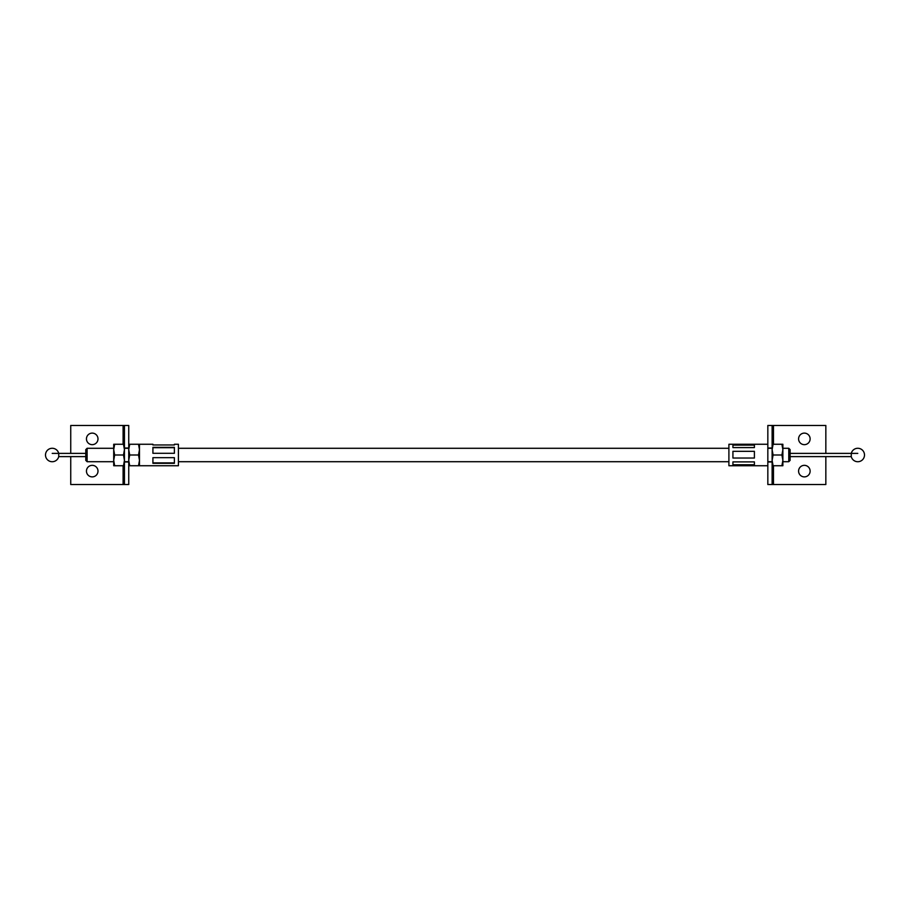 <?xml version="1.0" encoding="UTF-8"?>
<svg xmlns="http://www.w3.org/2000/svg" width="910" height="910" viewBox="0 0 910 910"><rect width="100%" height="100%" fill="white"/><g stroke="black" fill="none" stroke-linecap="round" stroke-linejoin="round"><path stroke-width="1.36" d="M798.582 471.107A5.779 5.779 0 0 0 804.349 476.885A5.779 5.779 0 0 0 810.128 471.107A5.779 5.779 0 0 0 804.349 465.34A5.779 5.779 0 0 0 798.582 471.107M798.582 438.893A5.779 5.779 0 0 0 804.349 444.66A5.779 5.779 0 0 0 810.128 438.893A5.779 5.779 0 0 0 804.349 433.114A5.779 5.779 0 0 0 798.582 438.893M772.124 444.262L772.124 449.631L773.09 444.262L772.124 444.262L772.124 425.459L767.835 425.459L767.835 484.541L825.836 484.541L825.836 456.615M767.835 448.016L772.124 448.016M767.835 461.984L772.124 461.984M781.906 465.738L782.873 460.369L782.873 465.738L773.09 465.738L772.124 460.369L773.09 455L772.124 449.631L772.124 484.541M772.124 425.459L825.836 425.459L825.836 453.385M87.121 461.711L85.779 460.369L85.779 449.631L87.121 448.289L87.121 461.711L113.704 461.711M152.914 453.294L174.39 453.294L174.39 447.333L152.914 447.333L152.914 453.294M138.525 444.262L139.48 449.631L138.525 455L139.48 460.369L138.525 465.738L139.48 465.738L139.48 444.262L152.914 444.262L152.914 444.967L174.39 444.967L174.39 444.262L178.417 444.262L178.417 465.738L139.48 465.738L139.48 444.262L129.698 444.262L128.742 449.631L128.742 484.541L124.442 484.541L124.442 425.459L70.741 425.459L70.741 453.385M174.39 444.967L152.914 444.967M152.914 463.326L174.39 463.326L174.39 457.673L152.914 457.673L152.914 463.326M152.914 462.894L174.39 462.894M174.39 447.697L152.914 447.697M857.789 453.385L790.119 453.385M85.779 453.385L52.211 453.385M851.271 456.615A6.711 6.711 0 0 0 864.5 455A6.711 6.711 0 0 0 851.271 453.385L851.271 456.615L790.119 456.615M85.779 456.615L58.661 456.615M97.996 438.893A5.779 5.779 0 0 0 92.228 433.114A5.779 5.779 0 0 0 86.45 438.893A5.779 5.779 0 0 0 92.228 444.66A5.779 5.779 0 0 0 97.996 438.893M97.996 471.107A5.779 5.779 0 0 0 92.228 465.34A5.779 5.779 0 0 0 86.45 471.107A5.779 5.779 0 0 0 92.228 476.885A5.779 5.779 0 0 0 97.996 471.107M138.525 455L129.698 455L128.742 449.631L128.742 425.459L124.442 425.459M128.742 461.984L124.442 461.984M128.742 448.016L124.442 448.016M124.442 484.541L70.741 484.541L70.741 456.615M58.729 456.615L58.729 453.385A6.711 6.711 0 0 0 45.5 455A6.711 6.711 0 0 0 58.729 456.615M129.698 455L128.742 460.369L129.698 465.738L128.742 465.738M138.525 465.738L129.698 465.738M128.742 444.262L129.698 444.262M124.442 444.262L113.704 444.262L113.704 465.738L114.66 465.738L113.704 460.369L114.66 455L123.487 455L124.442 460.369L123.487 465.738L114.66 465.738M123.487 465.738L124.442 465.738M114.66 444.262L113.704 449.631L114.66 455M123.487 444.262L124.442 449.631L123.487 455M788.777 448.289L790.119 449.631L790.119 460.369L788.777 461.711L788.777 448.289L782.873 448.289M767.835 444.262L728.899 444.262L728.899 465.738L767.835 465.738M754.401 461.893L732.925 461.893L732.925 465.442L754.401 465.442L754.401 461.893M754.401 444.421L732.925 444.421L732.925 447.584L754.401 447.584L754.401 444.421M754.401 458.026L754.401 451.314L732.925 451.314L732.925 458.026L754.401 458.026M754.401 445.126L732.925 445.126M754.401 451.337L732.925 451.337M732.925 464.748L754.401 464.748M782.873 449.631L782.873 444.262L781.906 444.262L782.873 449.631L782.873 460.369L781.906 455L782.873 449.631M773.09 465.738L772.124 465.738M773.09 455L781.906 455M773.09 444.262L781.906 444.262M728.899 448.289L178.417 448.289M728.899 461.711L178.417 461.711M773.466 425.459L773.466 444.262M773.466 465.738L773.466 484.541M123.1 484.541L123.1 465.738M123.1 444.262L123.1 425.459M87.121 448.289L113.704 448.289M124.442 448.289L128.742 448.289M124.442 461.711L128.742 461.711M788.777 461.711L782.873 461.711M772.124 461.711L767.835 461.711M772.124 448.289L767.835 448.289"/></g></svg>
